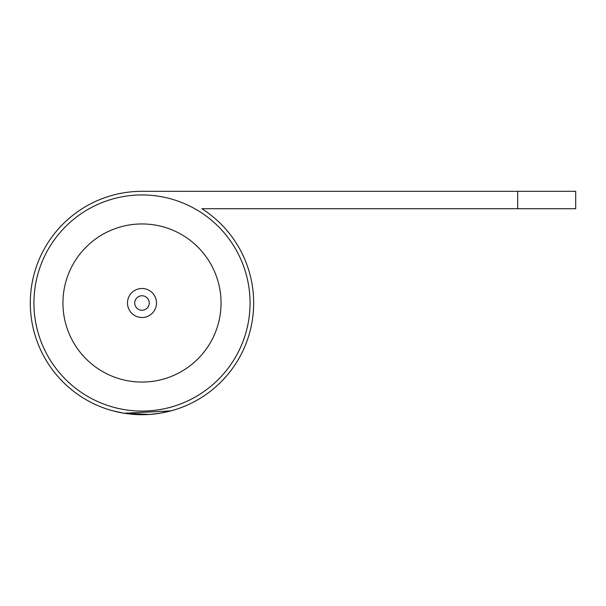 <?xml version="1.0" encoding="UTF-8"?>
<svg xmlns="http://www.w3.org/2000/svg" width="606" height="606" viewBox="0 0 606 606"><rect width="100%" height="100%" fill="white"/><g stroke="black" fill="none" stroke-linecap="round" stroke-linejoin="round"><path stroke-width="0.91" d="M250.058 303A108.065 108.065 0 0 1 141.993 411.065A108.065 108.065 0 0 1 33.928 303A108.065 108.065 0 0 1 141.993 194.943A108.065 108.065 0 0 1 250.058 303A108.065 108.065 0 0 0 141.993 194.943A108.065 108.065 0 0 0 33.928 303M134.737 303A7.249 7.249 0 0 0 141.993 310.257A7.249 7.249 0 0 0 149.243 303A7.249 7.249 0 0 0 141.993 295.751A7.249 7.249 0 0 0 134.737 303M127.487 303A14.506 14.506 0 0 0 141.993 317.506A14.506 14.506 0 0 0 156.499 303A14.506 14.506 0 0 0 141.993 288.501A14.506 14.506 0 0 0 127.487 303M127.843 413.792L137.683 414.61L149.69 414.428L160.022 413.231L170.331 411.042M122.738 413.019L113.072 410.883L123.798 413.201M139.471 414.663L140.698 414.686M119.321 412.368L124.109 413.254L170.9 410.891L160.022 413.231M170.9 410.891L124.109 413.254L149.69 414.428M113.072 410.883L123.957 413.231M30.3 303A111.693 111.693 0 0 0 141.993 414.693A111.693 111.693 0 0 0 201.866 208.722L575.7 208.722L575.7 191.314L141.993 191.314A111.693 111.693 0 0 0 30.3 303M62.941 303A79.053 79.053 0 0 0 141.993 382.06A79.053 79.053 0 0 0 221.046 303A79.053 79.053 0 0 0 141.993 223.947A79.053 79.053 0 0 0 62.941 303M517.675 208.722L517.675 191.314"/></g></svg>
